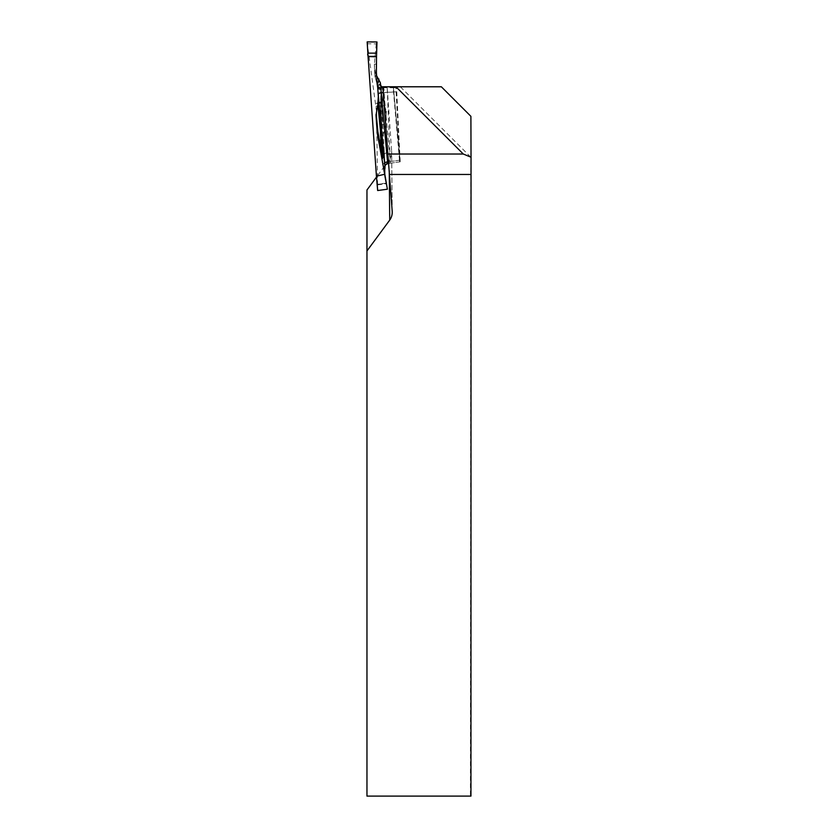 <?xml version="1.0" encoding="UTF-8"?>
<svg xmlns="http://www.w3.org/2000/svg" width="838" height="838" viewBox="0 0 838 838"><rect width="100%" height="100%" fill="white"/><g stroke="black" fill="none" stroke-linecap="round" stroke-linejoin="round"><path stroke-width="0.63" stroke-dasharray="4.19 3.14" d="M390.372 163.19L400.176 161.807L393.347 86.785L383.406 86.785L390.372 163.19L387.135 86.785L391.629 151.049A12.182 10.548 -90.5 0 1 391.66 151.898A12.182 10.548 -90.5 0 1 389.146 159.922L376.503 177.059M400.176 161.807L396.51 86.785L386.632 86.785M393.347 86.785L396.51 86.785M470.893 116.325L470.401 796.1L470.946 796.1M470.558 115.99L441.354 86.785L387.135 86.785M382.777 86.785L383.406 86.785M400.334 86.785L470.401 156.779M366.96 189.996L366.96 796.1L470.401 796.1M377.247 84.648L374.953 76.09A3.3 3.205 167.8 0 0 375.298 77.326A3.3 3.289 21.3 0 1 374.953 76.09A285.758 9.972 86 0 0 375.529 73.702L376.629 75.745M367.096 41.973L376.576 111.883L377.645 190.498M399.496 160.236L393.116 87.33L395.861 87.142L399.695 160.226C399.799 162.394 399.736 162.394 399.496 160.236L399.967 159.964C400.145 161.807 400.208 161.797 400.135 159.953L396.364 87.592L393.619 87.781L393.829 91.991L399.967 159.964C400.145 161.807 400.208 161.797 400.135 159.953L399.695 160.226C399.799 162.394 399.736 162.394 399.496 160.236L388.298 161.807M375.864 74.949A287.025 10.014 -94 0 1 375.298 77.326L377.341 85.256M376.911 41.9L376.262 43.869L367.83 43.765L367.159 41.9M376.262 43.869L374.397 64.275L376.262 64.421M376.398 72.518L374.712 72.55L374.397 64.275M374.377 64.798L374.722 72.728L376.409 72.697M375.529 73.702L374.377 64.945M387.701 163.557L384.034 89.404A3.3 1.435 175 0 1 380.986 88.252A3.3 1.435 175 0 1 380.986 88.189A297.783 10.391 -94 0 1 380.934 87.173L380.693 85.298M380.892 88.294L380.661 102.393A3.3 1.267 1.1 0 1 380.651 102.299A3.3 1.267 1.1 0 1 380.829 101.901L380.892 88.294L381.678 94.642L380.389 136.72L381.227 145.068L382.631 98.633L381.678 94.642M382.631 98.633L383.909 102.32L375.56 103.346M384.034 89.404L383.553 87.581A3.3 3.289 86 0 1 382.83 87.529M376.566 82.208A3.3 3.268 160.3 0 0 376.901 83.444A292.745 10.213 86 0 0 377.173 83.653M380.682 85.256L381.028 88.954L380.641 85.13M380.986 88.189L384.213 151.081M380.661 102.393L380.159 134.96A3.3 0.922 0.6 0 1 380.148 134.897A3.3 0.922 0.6 0 1 380.337 134.604L380.829 101.901A292.745 10.213 86 0 0 383.888 159.901L384.925 163.703L384.213 151.186L384.935 166.113M377.121 124.464L376.65 111.915L386.318 111.192L385.543 124.495L377.194 124.37M385.543 124.495L381.227 145.068M381.143 145.592L380.159 135.159A285.758 9.972 86 0 0 381.217 154.569L381.133 145.739M381.122 154.904L381.384 153.941L381.122 154.904L383.888 159.901M384.946 166.228L384.925 163.703A297.783 10.391 -94 0 1 384.401 154.621M381.081 154.045L384.778 174.053M384.799 175.603L380.944 153.291M385.26 179.709L377.477 134.53L384.799 175.687M385.281 179.793L386.088 183.438L377.697 184.465M396.741 91.782L384.024 92.484A3.3 1.645 178.1 0 0 381.091 93.971M387.355 152.767A3.3 1.645 177.2 0 0 384.391 154.548L384.213 151.165M377.592 184.894L386.224 183.721L386.067 183.124L377.687 184.423M386.224 183.721L387.439 189.168M399.695 160.226L387.816 161.891A3.3 1.645 177.2 0 0 384.851 163.682A3.3 1.645 177.2 0 0 384.851 163.756M375.853 106.321L384.485 105.682L383.961 102.906L375.581 103.535M384.485 105.682L386.318 111.192M383.909 102.32L383.961 102.906M383.919 87.55A3.3 3.289 86 0 1 382.819 87.403L395.861 87.142M381.384 153.941A287.025 10.014 -94 0 1 380.337 134.604A3.3 1.435 177 0 0 380.159 135.107A3.3 1.435 177 0 0 380.159 135.159A3.3 2.849 -7.5 0 1 380.159 134.96L381.667 94.558M390.351 161.535L400.155 160.163M399.967 160.173L390.152 161.556M392.194 211.228L391.629 151.049M389.251 170.921L389.146 159.922M393.829 91.991L383.186 92.62M383.553 87.581L382.84 87.623M382.84 87.686L393.619 87.781M374.377 64.872L374.712 72.634A3.3 1.969 177.5 0 0 374.722 72.728A3.3 3.289 89 0 1 374.712 72.55A3.3 1.969 177.5 0 0 374.712 72.634A3.3 3.3 0 0 0 374.712 72.728L374.953 76.09A3.3 3.3 0 0 0 375.015 76.551L377.299 85.047M376.325 43.964L376.974 41.973M376.262 64.243L374.408 64.107M385.595 124.579L386.37 111.15L385.595 124.569M382.652 98.716L381.269 144.89M392.236 212.077L391.66 151.898M380.965 87.456L381.028 88.88M386.077 183.124L377.613 184.266M388.476 163.452L399.82 161.86M384.391 154.559L384.925 166.406M385.271 179.751L377.446 134.373M380.871 88.472L380.148 134.897A3.3 3.3 0 0 0 380.159 135.107L381.217 154.663"/><path stroke-width="1.26" d="M471.04 157.23L470.893 116.325L441.354 86.785L395.976 86.785L463.299 154.024L471.04 157.23L470.946 796.1L366.96 796.1L366.96 189.996L376.503 177.059M395.976 86.785L382.777 86.785L392.194 211.228A12.182 10.548 -90.5 0 1 392.236 212.077A12.182 10.548 -90.5 0 1 389.722 220.101L366.96 250.95M387.481 154.024L463.299 154.024M389.628 174.461L470.946 174.461M368.06 56.408L367.159 41.9L376.974 41.973L376.524 56.408C373.025 55.769 366.531 58.451 367.882 53.14L367.17 41.9L376.974 41.984L376.524 56.408L368.06 56.408L376.419 176.043L377.718 190.53L387.376 189.21L384.747 174.231L376.503 176.2M382.62 158.455L377.655 132.498A3.3 2.263 168.8 0 1 377.865 131.576L382.62 158.455A3.3 1.98 169.5 0 1 382.84 157.659A292.745 10.213 86 0 0 377.844 104.122L378.305 96.339A297.783 10.391 -94 0 1 379.038 103.661L377.498 85.35L380.515 84.491L380.955 85.916L382.819 87.403A3.3 3.289 86 0 1 380.515 84.491M383.553 87.581L380.787 87.76L387.701 163.557A3.3 3.289 -29.1 0 0 384.872 167.045A297.783 10.391 -94 0 1 384.967 168.166L384.789 169.286M384.935 166.113L379.038 103.661A3.3 1.645 -5.2 0 1 382.191 101.796M384.747 174.231L377.488 134.551M380.944 153.291L377.425 134.185M377.257 133.158L377.645 133.996L377.624 132.299A285.758 9.972 86 0 0 376 115.298L377.226 132.865M376 115.298L377.844 104.122M381.018 89.195A3.3 1.854 -2.6 0 1 377.729 87.571A297.783 10.391 -94 0 1 377.687 87.456L378.305 96.339M377.687 87.456L377.341 85.256M368.06 56.534L376.524 56.827L376.398 72.518L377.247 84.648M388.298 161.807L387.282 161.954A3.3 1.645 -6.1 0 0 384.192 163.536M376.629 75.745L380.358 82.753A297.783 10.391 -94 0 1 380.148 84.512A3.3 3.289 86 0 0 382.83 87.529M380.693 85.298L380.358 82.753M382.84 87.686L380.787 87.76A3.3 3.3 84.6 0 1 377.498 85.35M383.186 92.62L381.363 92.683A3.3 1.645 -5.2 0 0 378.21 94.558M375.979 114.628L376.241 114.617A287.025 10.014 -94 0 1 377.865 131.576A3.3 1.854 -5.4 0 0 377.624 132.299A3.3 2.849 -0.5 0 0 377.655 132.498L381.081 154.045M384.967 168.166L384.946 166.228M387.376 189.21L384.778 174.042L384.736 169.59M377.718 190.53L376.419 176.043L377.645 190.498M389.722 220.101L389.251 170.921M377.173 83.653A292.745 10.213 86 0 0 378.849 78.982M367.882 53.14L376.587 53.14M384.925 166.154L384.925 166.406C385.606 166.301 383.238 166.029 387.711 163.567L388.476 163.452"/></g></svg>
